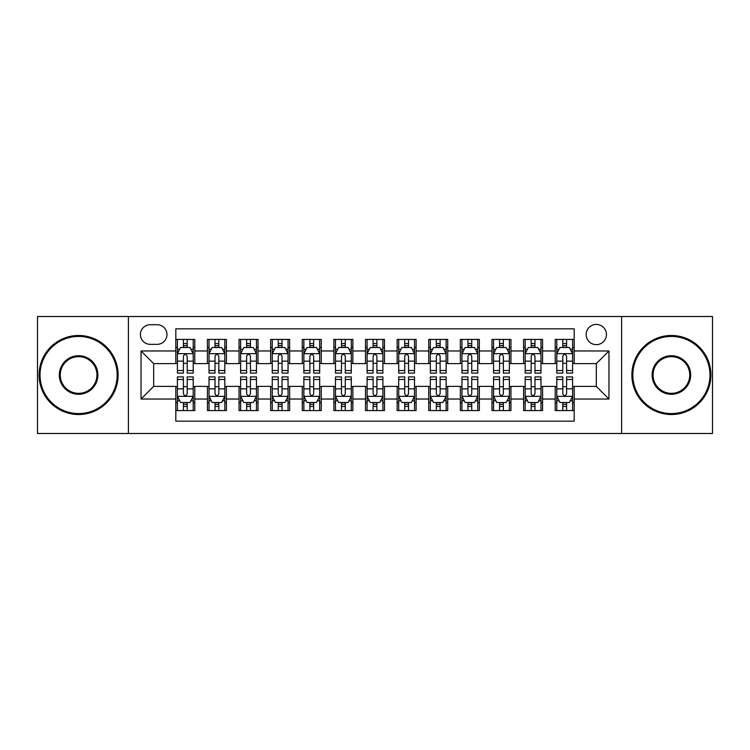 <?xml version="1.0" encoding="UTF-8"?>
<svg xmlns="http://www.w3.org/2000/svg" width="750" height="750" viewBox="0 0 750 750"><rect width="100%" height="100%" fill="white"/><g stroke="black" fill="none" stroke-linecap="round" stroke-linejoin="round"><path stroke-width="1.12" d="M596.316 324.413A10.116 10.116 0 0 0 586.191 334.528A10.116 10.116 0 0 0 596.316 344.653A10.116 10.116 0 0 0 606.431 334.528A10.116 10.116 0 0 0 596.316 324.413M621.6 433.491L712.5 433.491L712.5 316.509L621.6 316.509L621.6 433.491L128.4 433.491L128.4 316.509L37.5 316.509L37.5 433.491L128.4 433.491M574.181 339.431L555.206 339.431L555.206 350.972L542.569 350.972L542.569 363.619L555.206 363.619L555.206 350.972M542.569 350.972L542.569 339.431L523.594 339.431L523.594 350.972L510.947 350.972L510.947 363.619L523.594 363.619L523.594 350.972M510.947 350.972L510.947 339.431L491.981 339.431L491.981 350.972L479.334 350.972L479.334 363.619L491.981 363.619L491.981 350.972M479.334 350.972L479.334 339.431L460.359 339.431L460.359 350.972L447.712 350.972L447.712 363.619L460.359 363.619L460.359 350.972M447.712 350.972L447.712 339.431L428.747 339.431L428.747 350.972L416.1 350.972L416.1 363.619L428.747 363.619L428.747 350.972M416.1 350.972L416.1 339.431L397.134 339.431L397.134 350.972L384.488 350.972L384.488 363.619L397.134 363.619L397.134 350.972M384.488 350.972L384.488 339.431L365.512 339.431L365.512 350.972L352.866 350.972L352.866 363.619L365.512 363.619L365.512 350.972M352.866 350.972L352.866 339.431L333.9 339.431L333.9 350.972L321.253 350.972L321.253 363.619L333.9 363.619L333.9 350.972M321.253 350.972L321.253 339.431L302.288 339.431L302.288 350.972L289.641 350.972L289.641 363.619L302.288 363.619L302.288 350.972M289.641 350.972L289.641 339.431L270.666 339.431L270.666 350.972L258.019 350.972L258.019 363.619L270.666 363.619L270.666 350.972M258.019 350.972L258.019 339.431L239.053 339.431L239.053 350.972L226.406 350.972L226.406 363.619L239.053 363.619L239.053 350.972M226.406 350.972L226.406 339.431L207.431 339.431L207.431 363.619L194.794 363.619L194.794 339.431L175.819 339.431M175.819 410.569L194.794 410.569L194.794 386.381L207.431 386.381L207.431 410.569L226.406 410.569L226.406 386.381L239.053 386.381L239.053 399.028L226.406 399.028M239.053 399.028L239.053 410.569L258.019 410.569L258.019 386.381L270.666 386.381L270.666 399.028L258.019 399.028M270.666 399.028L270.666 410.569L289.641 410.569L289.641 386.381L302.288 386.381L302.288 399.028L289.641 399.028M302.288 399.028L302.288 410.569L321.253 410.569L321.253 386.381L333.9 386.381L333.9 399.028L321.253 399.028M333.9 399.028L333.9 410.569L352.866 410.569L352.866 386.381L365.512 386.381L365.512 399.028L352.866 399.028M365.512 399.028L365.512 410.569L384.488 410.569L384.488 386.381L397.134 386.381L397.134 399.028L384.488 399.028M397.134 399.028L397.134 410.569L416.1 410.569L416.1 386.381L428.747 386.381L428.747 399.028L416.1 399.028M428.747 399.028L428.747 410.569L447.712 410.569L447.712 386.381L460.359 386.381L460.359 399.028L447.712 399.028M460.359 399.028L460.359 410.569L479.334 410.569L479.334 386.381L491.981 386.381L491.981 399.028L479.334 399.028M491.981 399.028L491.981 410.569L510.947 410.569L510.947 386.381L523.594 386.381L523.594 399.028L510.947 399.028M523.594 399.028L523.594 410.569L542.569 410.569L542.569 386.381L555.206 386.381L555.206 399.028L542.569 399.028M150.206 344.334L157.162 344.334A9.797 9.797 0 0 0 166.969 334.528A9.797 9.797 0 0 0 157.162 324.731L150.206 324.731A9.797 9.797 0 0 0 140.409 334.528A9.797 9.797 0 0 0 150.206 344.334M621.6 316.509L128.4 316.509M574.181 350.972L574.181 328.837L175.819 328.837L175.819 363.619L153.684 363.619L153.684 386.381L175.819 386.381L175.819 421.163L574.181 421.163L574.181 386.381L596.316 386.381L596.316 363.619L574.181 363.619L574.181 350.972L608.962 350.972L608.962 399.028L574.181 399.028M175.819 399.028L141.037 399.028L141.037 350.972L175.819 350.972M555.206 399.028L555.206 410.569L574.181 410.569M175.819 347.334L177.403 347.334M183.403 347.334L187.2 347.334M193.209 347.334L194.794 347.334M175.819 363.3L177.403 363.3M183.403 363.3L187.2 363.3M193.209 363.3L194.794 363.3M175.819 386.7L177.403 386.7M183.403 386.7L187.2 386.7M193.209 386.7L194.794 386.7M175.819 402.666L177.403 402.666M183.403 402.666L187.2 402.666M193.209 402.666L194.794 402.666M207.431 363.3L209.016 363.3M215.025 363.3L218.822 363.3M224.822 363.3L226.406 363.3M207.431 347.334L209.016 347.334M215.025 347.334L218.822 347.334M224.822 347.334L226.406 347.334M207.431 386.7L209.016 386.7M215.025 386.7L218.822 386.7M224.822 386.7L226.406 386.7M207.431 402.666L209.016 402.666M215.025 402.666L218.822 402.666M224.822 402.666L226.406 402.666M239.053 386.7L240.628 386.7M246.637 386.7L250.434 386.7M256.444 386.7L258.019 386.7M239.053 402.666L240.628 402.666M246.637 402.666L250.434 402.666M256.444 402.666L258.019 402.666M239.053 347.334L240.628 347.334M246.637 347.334L250.434 347.334M256.444 347.334L258.019 347.334M239.053 363.3L240.628 363.3M246.637 363.3L250.434 363.3M256.444 363.3L258.019 363.3M270.666 386.7L272.25 386.7M278.259 386.7L282.047 386.7M288.056 386.7L289.641 386.7M270.666 402.666L272.25 402.666M278.259 402.666L282.047 402.666M288.056 402.666L289.641 402.666M270.666 347.334L272.25 347.334M278.259 347.334L282.047 347.334M288.056 347.334L289.641 347.334M270.666 363.3L272.25 363.3M278.259 363.3L282.047 363.3M288.056 363.3L289.641 363.3M302.288 386.7L303.863 386.7M309.872 386.7L313.669 386.7M319.669 386.7L321.253 386.7M302.288 402.666L303.863 402.666M309.872 402.666L313.669 402.666M319.669 402.666L321.253 402.666M302.288 347.334L303.863 347.334M309.872 347.334L313.669 347.334M319.669 347.334L321.253 347.334M302.288 363.3L303.863 363.3M309.872 363.3L313.669 363.3M319.669 363.3L321.253 363.3M333.9 386.7L335.484 386.7M341.484 386.7L345.281 386.7M351.291 386.7L352.866 386.7M333.9 402.666L335.484 402.666M341.484 402.666L345.281 402.666M351.291 402.666L352.866 402.666M333.9 347.334L335.484 347.334M341.484 347.334L345.281 347.334M351.291 347.334L352.866 347.334M333.9 363.3L335.484 363.3M341.484 363.3L345.281 363.3M351.291 363.3L352.866 363.3M365.512 386.7L367.097 386.7M373.106 386.7L376.894 386.7M382.903 386.7L384.488 386.7M365.512 402.666L367.097 402.666M373.106 402.666L376.894 402.666M382.903 402.666L384.488 402.666M365.512 347.334L367.097 347.334M373.106 347.334L376.894 347.334M382.903 347.334L384.488 347.334M365.512 363.3L367.097 363.3M373.106 363.3L376.894 363.3M382.903 363.3L384.488 363.3M397.134 386.7L398.709 386.7M404.719 386.7L408.516 386.7M414.516 386.7L416.1 386.7M397.134 402.666L398.709 402.666M404.719 402.666L408.516 402.666M414.516 402.666L416.1 402.666M397.134 347.334L398.709 347.334M404.719 347.334L408.516 347.334M414.516 347.334L416.1 347.334M397.134 363.3L398.709 363.3M404.719 363.3L408.516 363.3M414.516 363.3L416.1 363.3M428.747 386.7L430.331 386.7M436.331 386.7L440.128 386.7M446.137 386.7L447.712 386.7M428.747 402.666L430.331 402.666M436.331 402.666L440.128 402.666M446.137 402.666L447.712 402.666M428.747 347.334L430.331 347.334M436.331 347.334L440.128 347.334M446.137 347.334L447.712 347.334M428.747 363.3L430.331 363.3M436.331 363.3L440.128 363.3M446.137 363.3L447.712 363.3M460.359 386.7L461.944 386.7M467.953 386.7L471.741 386.7M477.75 386.7L479.334 386.7M460.359 402.666L461.944 402.666M467.953 402.666L471.741 402.666M477.75 402.666L479.334 402.666M460.359 347.334L461.944 347.334M467.953 347.334L471.741 347.334M477.75 347.334L479.334 347.334M460.359 363.3L461.944 363.3M467.953 363.3L471.741 363.3M477.75 363.3L479.334 363.3M491.981 386.7L493.556 386.7M499.566 386.7L503.362 386.7M509.372 386.7L510.947 386.7M491.981 402.666L493.556 402.666M499.566 402.666L503.362 402.666M509.372 402.666L510.947 402.666M491.981 347.334L493.556 347.334M499.566 347.334L503.362 347.334M509.372 347.334L510.947 347.334M491.981 363.3L493.556 363.3M499.566 363.3L503.362 363.3M509.372 363.3L510.947 363.3M523.594 386.7L525.178 386.7M531.178 386.7L534.975 386.7M540.984 386.7L542.569 386.7M523.594 402.666L525.178 402.666M531.178 402.666L534.975 402.666M540.984 402.666L542.569 402.666M523.594 347.334L525.178 347.334M531.178 347.334L534.975 347.334M540.984 347.334L542.569 347.334M523.594 363.3L525.178 363.3M531.178 363.3L534.975 363.3M540.984 363.3L542.569 363.3M555.206 386.7L556.791 386.7M562.8 386.7L566.597 386.7M572.597 386.7L574.181 386.7M555.206 402.666L556.791 402.666M562.8 402.666L566.597 402.666M572.597 402.666L574.181 402.666M555.206 347.334L556.791 347.334M562.8 347.334L566.597 347.334M572.597 347.334L574.181 347.334M555.206 363.3L556.791 363.3M562.8 363.3L566.597 363.3M572.597 363.3L574.181 363.3M153.684 363.619L141.037 350.972M153.684 386.381L141.037 399.028M608.962 350.972L596.316 363.619M608.962 399.028L596.316 386.381M187.2 343.538L183.403 343.538M193.209 370.528L187.2 370.528L187.2 373.106L193.209 373.106L193.209 353.822L190.05 347.494L180.562 347.494L177.403 353.822L177.403 373.106L183.403 373.106L183.403 370.528L177.403 370.528M177.403 353.822L177.403 339.431M193.209 353.822L193.209 339.431M183.403 347.494L183.403 339.431M187.2 339.431L187.2 347.494M187.2 370.528L187.2 356.184C185.934 353.756 184.678 353.756 183.403 356.184L183.403 370.528M183.403 406.462L187.2 406.462M177.403 379.472L183.403 379.472L183.403 376.894L177.403 376.894L177.403 396.178L180.562 402.506L190.05 402.506L193.209 396.178L193.209 376.894L187.2 376.894L187.2 379.472L193.209 379.472M193.209 396.178L193.209 410.569M177.403 396.178L177.403 410.569M187.2 402.506L187.2 410.569M183.403 410.569L183.403 402.506M183.403 379.472L183.403 393.816C184.669 396.244 185.934 396.244 187.2 393.816L187.2 379.472M78.6 336.431A38.569 38.569 0 0 0 40.031 375A38.569 38.569 0 0 0 78.6 413.569A38.569 38.569 0 0 0 117.169 375A38.569 38.569 0 0 0 78.6 336.431M78.6 414.516A39.516 39.516 0 0 1 39.084 375A39.516 39.516 0 0 1 78.6 335.484A39.516 39.516 0 0 1 118.125 375A39.516 39.516 0 0 1 78.6 414.516M78.6 355.716A19.284 19.284 0 0 1 97.884 375A19.284 19.284 0 0 1 78.6 394.284A19.284 19.284 0 0 1 59.316 375A19.284 19.284 0 0 1 78.6 355.716M78.6 393.337A18.337 18.337 0 0 0 96.938 375A18.337 18.337 0 0 0 78.6 356.663A18.337 18.337 0 0 0 60.263 375A18.337 18.337 0 0 0 78.6 393.337M671.4 336.431A38.569 38.569 0 0 0 632.831 375A38.569 38.569 0 0 0 671.4 413.569A38.569 38.569 0 0 0 709.969 375A38.569 38.569 0 0 0 671.4 336.431M671.4 414.516A39.516 39.516 0 0 1 631.875 375A39.516 39.516 0 0 1 671.4 335.484A39.516 39.516 0 0 1 710.916 375A39.516 39.516 0 0 1 671.4 414.516M671.4 355.716A19.284 19.284 0 0 1 690.684 375A19.284 19.284 0 0 1 671.4 394.284A19.284 19.284 0 0 1 652.116 375A19.284 19.284 0 0 1 671.4 355.716M671.4 393.337A18.337 18.337 0 0 0 689.738 375A18.337 18.337 0 0 0 671.4 356.663A18.337 18.337 0 0 0 653.062 375A18.337 18.337 0 0 0 671.4 393.337M218.822 343.538L215.025 343.538M224.822 370.528L218.822 370.528L218.822 373.106L224.822 373.106L224.822 353.822L221.662 347.494L212.175 347.494L209.016 353.822L209.016 373.106L215.025 373.106L215.025 370.528L209.016 370.528M209.016 353.822L209.016 339.431M224.822 353.822L224.822 339.431M215.025 347.494L215.025 339.431M218.822 339.431L218.822 347.494M218.822 370.528L218.822 356.184C217.556 353.756 216.291 353.756 215.025 356.184L215.025 370.528M250.434 343.538L246.637 343.538M256.444 370.528L250.434 370.528L250.434 373.106L256.444 373.106L256.444 353.822L253.275 347.494L243.797 347.494L240.628 353.822L240.628 373.106L246.637 373.106L246.637 370.528L240.628 370.528M240.628 353.822L240.628 339.431M256.444 353.822L256.444 339.431M246.637 347.494L246.637 339.431M250.434 339.431L250.434 347.494M250.434 370.528L250.434 356.184C249.169 353.756 247.903 353.756 246.637 356.184L246.637 370.528M282.047 343.538L278.259 343.538M288.056 370.528L282.047 370.528L282.047 373.106L288.056 373.106L288.056 353.822L284.897 347.494L275.409 347.494L272.25 353.822L272.25 373.106L278.259 373.106L278.259 370.528L272.25 370.528M272.25 353.822L272.25 339.431M288.056 353.822L288.056 339.431M278.259 347.494L278.259 339.431M282.047 339.431L282.047 347.494M282.047 370.528L282.047 356.184C280.791 353.756 279.525 353.756 278.259 356.184L278.259 370.528M313.669 343.538L309.872 343.538M319.669 370.528L313.669 370.528L313.669 373.106L319.669 373.106L319.669 353.822L316.509 347.494L307.022 347.494L303.863 353.822L303.863 373.106L309.872 373.106L309.872 370.528L303.863 370.528M303.863 353.822L303.863 339.431M319.669 353.822L319.669 339.431M309.872 347.494L309.872 339.431M313.669 339.431L313.669 347.494M313.669 370.528L313.669 356.184C312.403 353.756 311.137 353.756 309.872 356.184L309.872 370.528M215.025 406.462L218.822 406.462M209.016 379.472L215.025 379.472L215.025 376.894L209.016 376.894L209.016 396.178L212.175 402.506L221.662 402.506L224.822 396.178L224.822 376.894L218.822 376.894L218.822 379.472L224.822 379.472M224.822 396.178L224.822 410.569M209.016 396.178L209.016 410.569M218.822 402.506L218.822 410.569M215.025 410.569L215.025 402.506M215.025 379.472L215.025 393.816C216.291 396.244 217.547 396.244 218.822 393.816L218.822 379.472M246.637 406.462L250.434 406.462M240.628 379.472L246.637 379.472L246.637 376.894L240.628 376.894L240.628 396.178L243.797 402.506L253.275 402.506L256.444 396.178L256.444 376.894L250.434 376.894L250.434 379.472L256.444 379.472M256.444 396.178L256.444 410.569M240.628 396.178L240.628 410.569M250.434 402.506L250.434 410.569M246.637 410.569L246.637 402.506M246.637 379.472L246.637 393.816C247.903 396.244 249.169 396.244 250.434 393.816L250.434 379.472M278.259 406.462L282.047 406.462M272.25 379.472L278.259 379.472L278.259 376.894L272.25 376.894L272.25 396.178L275.409 402.506L284.897 402.506L288.056 396.178L288.056 376.894L282.047 376.894L282.047 379.472L288.056 379.472M288.056 396.178L288.056 410.569M272.25 396.178L272.25 410.569M282.047 402.506L282.047 410.569M278.259 410.569L278.259 402.506M278.259 379.472L278.259 393.816C279.516 396.244 280.781 396.244 282.047 393.816L282.047 379.472M309.872 406.462L313.669 406.462M303.863 379.472L309.872 379.472L309.872 376.894L303.863 376.894L303.863 396.178L307.022 402.506L316.509 402.506L319.669 396.178L319.669 376.894L313.669 376.894L313.669 379.472L319.669 379.472M319.669 396.178L319.669 410.569M303.863 396.178L303.863 410.569M313.669 402.506L313.669 410.569M309.872 410.569L309.872 402.506M309.872 379.472L309.872 393.816C311.137 396.244 312.403 396.244 313.669 393.816L313.669 379.472M345.281 343.538L341.484 343.538M351.291 370.528L345.281 370.528L345.281 373.106L351.291 373.106L351.291 353.822L348.122 347.494L338.644 347.494L335.484 353.822L335.484 373.106L341.484 373.106L341.484 370.528L335.484 370.528M335.484 353.822L335.484 339.431M351.291 353.822L351.291 339.431M341.484 347.494L341.484 339.431M345.281 339.431L345.281 347.494M345.281 370.528L345.281 356.184C344.016 353.756 342.75 353.756 341.484 356.184L341.484 370.528M341.484 406.462L345.281 406.462M335.484 379.472L341.484 379.472L341.484 376.894L335.484 376.894L335.484 396.178L338.644 402.506L348.122 402.506L351.291 396.178L351.291 376.894L345.281 376.894L345.281 379.472L351.291 379.472M351.291 396.178L351.291 410.569M335.484 396.178L335.484 410.569M345.281 402.506L345.281 410.569M341.484 410.569L341.484 402.506M341.484 379.472L341.484 393.816C342.75 396.244 344.016 396.244 345.281 393.816L345.281 379.472M376.894 343.538L373.106 343.538M382.903 370.528L376.894 370.528L376.894 373.106L382.903 373.106L382.903 353.822L379.744 347.494L370.256 347.494L367.097 353.822L367.097 373.106L373.106 373.106L373.106 370.528L367.097 370.528M367.097 353.822L367.097 339.431M382.903 353.822L382.903 339.431M373.106 347.494L373.106 339.431M376.894 339.431L376.894 347.494M376.894 370.528L376.894 356.184C375.637 353.756 374.372 353.756 373.106 356.184L373.106 370.528M408.516 343.538L404.719 343.538M414.516 370.528L408.516 370.528L408.516 373.106L414.516 373.106L414.516 353.822L411.356 347.494L401.878 347.494L398.709 353.822L398.709 373.106L404.719 373.106L404.719 370.528L398.709 370.528M398.709 353.822L398.709 339.431M414.516 353.822L414.516 339.431M404.719 347.494L404.719 339.431M408.516 339.431L408.516 347.494M408.516 370.528L408.516 356.184C407.25 353.756 405.984 353.756 404.719 356.184L404.719 370.528M440.128 343.538L436.331 343.538M446.137 370.528L440.128 370.528L440.128 373.106L446.137 373.106L446.137 353.822L442.978 347.494L433.491 347.494L430.331 353.822L430.331 373.106L436.331 373.106L436.331 370.528L430.331 370.528M430.331 353.822L430.331 339.431M446.137 353.822L446.137 339.431M436.331 347.494L436.331 339.431M440.128 339.431L440.128 347.494M440.128 370.528L440.128 356.184C438.863 353.756 437.597 353.756 436.331 356.184L436.331 370.528M471.741 343.538L467.953 343.538M477.75 370.528L471.741 370.528L471.741 373.106L477.75 373.106L477.75 353.822L474.591 347.494L465.103 347.494L461.944 353.822L461.944 373.106L467.953 373.106L467.953 370.528L461.944 370.528M461.944 353.822L461.944 339.431M477.75 353.822L477.75 339.431M467.953 347.494L467.953 339.431M471.741 339.431L471.741 347.494M471.741 370.528L471.741 356.184C470.484 353.756 469.219 353.756 467.953 356.184L467.953 370.528M503.362 343.538L499.566 343.538M509.372 370.528L503.362 370.528L503.362 373.106L509.372 373.106L509.372 353.822L506.203 347.494L496.725 347.494L493.556 353.822L493.556 373.106L499.566 373.106L499.566 370.528L493.556 370.528M493.556 353.822L493.556 339.431M509.372 353.822L509.372 339.431M499.566 347.494L499.566 339.431M503.362 339.431L503.362 347.494M503.362 370.528L503.362 356.184C502.097 353.756 500.831 353.756 499.566 356.184L499.566 370.528M373.106 406.462L376.894 406.462M367.097 379.472L373.106 379.472L373.106 376.894L367.097 376.894L367.097 396.178L370.256 402.506L379.744 402.506L382.903 396.178L382.903 376.894L376.894 376.894L376.894 379.472L382.903 379.472M382.903 396.178L382.903 410.569M367.097 396.178L367.097 410.569M376.894 402.506L376.894 410.569M373.106 410.569L373.106 402.506M373.106 379.472L373.106 393.816C374.363 396.244 375.628 396.244 376.894 393.816L376.894 379.472M404.719 406.462L408.516 406.462M398.709 379.472L404.719 379.472L404.719 376.894L398.709 376.894L398.709 396.178L401.878 402.506L411.356 402.506L414.516 396.178L414.516 376.894L408.516 376.894L408.516 379.472L414.516 379.472M414.516 396.178L414.516 410.569M398.709 396.178L398.709 410.569M408.516 402.506L408.516 410.569M404.719 410.569L404.719 402.506M404.719 379.472L404.719 393.816C405.984 396.244 407.25 396.244 408.516 393.816L408.516 379.472M436.331 406.462L440.128 406.462M430.331 379.472L436.331 379.472L436.331 376.894L430.331 376.894L430.331 396.178L433.491 402.506L442.978 402.506L446.137 396.178L446.137 376.894L440.128 376.894L440.128 379.472L446.137 379.472M446.137 396.178L446.137 410.569M430.331 396.178L430.331 410.569M440.128 402.506L440.128 410.569M436.331 410.569L436.331 402.506M436.331 379.472L436.331 393.816C437.597 396.244 438.863 396.244 440.128 393.816L440.128 379.472M467.953 406.462L471.741 406.462M461.944 379.472L467.953 379.472L467.953 376.894L461.944 376.894L461.944 396.178L465.103 402.506L474.591 402.506L477.75 396.178L477.75 376.894L471.741 376.894L471.741 379.472L477.75 379.472M477.75 396.178L477.75 410.569M461.944 396.178L461.944 410.569M471.741 402.506L471.741 410.569M467.953 410.569L467.953 402.506M467.953 379.472L467.953 393.816C469.209 396.244 470.475 396.244 471.741 393.816L471.741 379.472M499.566 406.462L503.362 406.462M493.556 379.472L499.566 379.472L499.566 376.894L493.556 376.894L493.556 396.178L496.725 402.506L506.203 402.506L509.372 396.178L509.372 376.894L503.362 376.894L503.362 379.472L509.372 379.472M509.372 396.178L509.372 410.569M493.556 396.178L493.556 410.569M503.362 402.506L503.362 410.569M499.566 410.569L499.566 402.506M499.566 379.472L499.566 393.816C500.831 396.244 502.097 396.244 503.362 393.816L503.362 379.472M534.975 343.538L531.178 343.538M540.984 370.528L534.975 370.528L534.975 373.106L540.984 373.106L540.984 353.822L537.825 347.494L528.337 347.494L525.178 353.822L525.178 373.106L531.178 373.106L531.178 370.528L525.178 370.528M525.178 353.822L525.178 339.431M540.984 353.822L540.984 339.431M531.178 347.494L531.178 339.431M534.975 339.431L534.975 347.494M534.975 370.528L534.975 356.184C533.709 353.756 532.453 353.756 531.178 356.184L531.178 370.528M531.178 406.462L534.975 406.462M525.178 379.472L531.178 379.472L531.178 376.894L525.178 376.894L525.178 396.178L528.337 402.506L537.825 402.506L540.984 396.178L540.984 376.894L534.975 376.894L534.975 379.472L540.984 379.472M540.984 396.178L540.984 410.569M525.178 396.178L525.178 410.569M534.975 402.506L534.975 410.569M531.178 410.569L531.178 402.506M531.178 379.472L531.178 393.816C532.444 396.244 533.709 396.244 534.975 393.816L534.975 379.472M566.597 343.538L562.8 343.538M572.597 370.528L566.597 370.528L566.597 373.106L572.597 373.106L572.597 353.822L569.438 347.494L559.95 347.494L556.791 353.822L556.791 373.106L562.8 373.106L562.8 370.528L556.791 370.528M556.791 353.822L556.791 339.431M572.597 353.822L572.597 339.431M562.8 347.494L562.8 339.431M566.597 339.431L566.597 347.494M566.597 370.528L566.597 356.184C565.331 353.756 564.066 353.756 562.8 356.184L562.8 370.528M562.8 406.462L566.597 406.462M556.791 379.472L562.8 379.472L562.8 376.894L556.791 376.894L556.791 396.178L559.95 402.506L569.438 402.506L572.597 396.178L572.597 376.894L566.597 376.894L566.597 379.472L572.597 379.472M572.597 396.178L572.597 410.569M556.791 396.178L556.791 410.569M566.597 402.506L566.597 410.569M562.8 410.569L562.8 402.506M562.8 379.472L562.8 393.816C564.066 396.244 565.322 396.244 566.597 393.816L566.597 379.472M207.431 399.028L194.794 399.028M207.431 350.972L194.794 350.972M193.125 353.663L177.478 353.663M177.403 349.237L179.691 349.237M190.912 349.237L193.209 349.237M183.403 361.144L177.403 361.144M193.209 361.144L187.2 361.144M187.2 345.553L183.403 345.553M177.478 396.337L193.125 396.337M193.209 400.763L190.912 400.763M179.691 400.763L177.403 400.763M187.2 388.856L193.209 388.856M177.403 388.856L183.403 388.856M183.403 404.447L187.2 404.447M224.747 353.663L209.1 353.663M209.016 349.237L211.312 349.237M222.534 349.237L224.822 349.237M215.025 361.144L209.016 361.144M224.822 361.144L218.822 361.144M218.822 345.553L215.025 345.553M256.359 353.663L240.712 353.663M240.628 349.237L242.925 349.237M254.147 349.237L256.444 349.237M246.637 361.144L240.628 361.144M256.444 361.144L250.434 361.144M250.434 345.553L246.637 345.553M287.981 353.663L272.325 353.663M272.25 349.237L274.537 349.237M285.769 349.237L288.056 349.237M278.259 361.144L272.25 361.144M288.056 361.144L282.047 361.144M282.047 345.553L278.259 345.553M319.594 353.663L303.947 353.663M303.863 349.237L306.159 349.237M317.381 349.237L319.669 349.237M309.872 361.144L303.863 361.144M319.669 361.144L313.669 361.144M313.669 345.553L309.872 345.553M209.1 396.337L224.747 396.337M224.822 400.763L222.534 400.763M211.312 400.763L209.016 400.763M218.822 388.856L224.822 388.856M209.016 388.856L215.025 388.856M215.025 404.447L218.822 404.447M240.712 396.337L256.359 396.337M256.444 400.763L254.147 400.763M242.925 400.763L240.628 400.763M250.434 388.856L256.444 388.856M240.628 388.856L246.637 388.856M246.637 404.447L250.434 404.447M272.325 396.337L287.981 396.337M288.056 400.763L285.769 400.763M274.537 400.763L272.25 400.763M282.047 388.856L288.056 388.856M272.25 388.856L278.259 388.856M278.259 404.447L282.047 404.447M303.947 396.337L319.594 396.337M319.669 400.763L317.381 400.763M306.159 400.763L303.863 400.763M313.669 388.856L319.669 388.856M303.863 388.856L309.872 388.856M309.872 404.447L313.669 404.447M351.206 353.663L335.559 353.663M335.484 349.237L337.772 349.237M348.994 349.237L351.291 349.237M341.484 361.144L335.484 361.144M351.291 361.144L345.281 361.144M345.281 345.553L341.484 345.553M335.559 396.337L351.206 396.337M351.291 400.763L348.994 400.763M337.772 400.763L335.484 400.763M345.281 388.856L351.291 388.856M335.484 388.856L341.484 388.856M341.484 404.447L345.281 404.447M382.828 353.663L367.172 353.663M367.097 349.237L369.384 349.237M380.616 349.237L382.903 349.237M373.106 361.144L367.097 361.144M382.903 361.144L376.894 361.144M376.894 345.553L373.106 345.553M414.441 353.663L398.794 353.663M398.709 349.237L401.006 349.237M412.228 349.237L414.516 349.237M404.719 361.144L398.709 361.144M414.516 361.144L408.516 361.144M408.516 345.553L404.719 345.553M446.053 353.663L430.406 353.663M430.331 349.237L432.619 349.237M443.841 349.237L446.137 349.237M436.331 361.144L430.331 361.144M446.137 361.144L440.128 361.144M440.128 345.553L436.331 345.553M477.675 353.663L462.019 353.663M461.944 349.237L464.231 349.237M475.463 349.237L477.75 349.237M467.953 361.144L461.944 361.144M477.75 361.144L471.741 361.144M471.741 345.553L467.953 345.553M509.288 353.663L493.641 353.663M493.556 349.237L495.853 349.237M507.075 349.237L509.372 349.237M499.566 361.144L493.556 361.144M509.372 361.144L503.362 361.144M503.362 345.553L499.566 345.553M367.172 396.337L382.828 396.337M382.903 400.763L380.616 400.763M369.384 400.763L367.097 400.763M376.894 388.856L382.903 388.856M367.097 388.856L373.106 388.856M373.106 404.447L376.894 404.447M398.794 396.337L414.441 396.337M414.516 400.763L412.228 400.763M401.006 400.763L398.709 400.763M408.516 388.856L414.516 388.856M398.709 388.856L404.719 388.856M404.719 404.447L408.516 404.447M430.406 396.337L446.053 396.337M446.137 400.763L443.841 400.763M432.619 400.763L430.331 400.763M440.128 388.856L446.137 388.856M430.331 388.856L436.331 388.856M436.331 404.447L440.128 404.447M462.019 396.337L477.675 396.337M477.75 400.763L475.463 400.763M464.231 400.763L461.944 400.763M471.741 388.856L477.75 388.856M461.944 388.856L467.953 388.856M467.953 404.447L471.741 404.447M493.641 396.337L509.288 396.337M509.372 400.763L507.075 400.763M495.853 400.763L493.556 400.763M503.362 388.856L509.372 388.856M493.556 388.856L499.566 388.856M499.566 404.447L503.362 404.447M540.9 353.663L525.253 353.663M525.178 349.237L527.466 349.237M538.688 349.237L540.984 349.237M531.178 361.144L525.178 361.144M540.984 361.144L534.975 361.144M534.975 345.553L531.178 345.553M525.253 396.337L540.9 396.337M540.984 400.763L538.688 400.763M527.466 400.763L525.178 400.763M534.975 388.856L540.984 388.856M525.178 388.856L531.178 388.856M531.178 404.447L534.975 404.447M572.522 353.663L556.875 353.663M556.791 349.237L559.087 349.237M570.309 349.237L572.597 349.237M562.8 361.144L556.791 361.144M572.597 361.144L566.597 361.144M566.597 345.553L562.8 345.553M556.875 396.337L572.522 396.337M572.597 400.763L570.309 400.763M559.087 400.763L556.791 400.763M566.597 388.856L572.597 388.856M556.791 388.856L562.8 388.856M562.8 404.447L566.597 404.447"/></g></svg>
